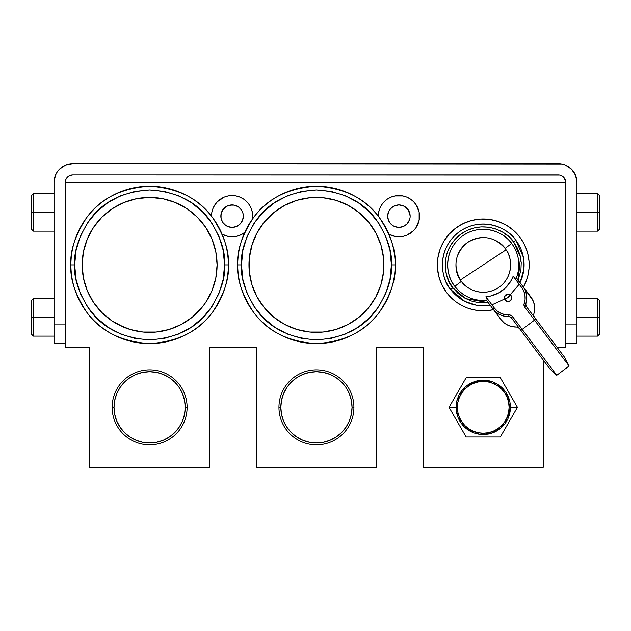 <?xml version="1.0" encoding="UTF-8"?>
<svg xmlns="http://www.w3.org/2000/svg" width="631" height="631" viewBox="0 0 631 631"><rect width="100%" height="100%" fill="white"/><g stroke="black" fill="none" stroke-linecap="round" stroke-linejoin="round"><path stroke-width="0.95" d="M278.949 407.342A37.481 37.481 0 0 1 316.439 369.853A37.481 37.481 0 0 1 353.92 407.342A37.481 37.481 0 0 0 316.439 369.853A37.481 37.481 0 0 0 278.949 407.342L280.827 407.342A35.612 35.612 0 0 1 316.439 371.73A35.612 35.612 0 0 1 352.051 407.342L353.92 407.342L352.051 407.342L351.364 400.393L349.337 393.712L346.048 387.552L341.616 382.157L336.22 377.732L330.068 374.435L323.387 372.408L316.439 371.73L309.49 372.408L302.809 374.435L296.649 377.732L291.254 382.157L286.829 387.552L283.54 393.712L281.513 400.393L280.827 407.342L281.513 414.283L283.54 420.964L286.829 427.124L291.254 432.519L296.649 436.952L302.809 440.241L309.49 442.268L316.439 442.946L323.387 442.268L330.068 440.241L336.22 436.952L341.616 432.519L346.048 427.124L349.337 420.964L351.364 414.283L352.051 407.342A35.612 35.612 0 0 1 316.439 442.946A35.612 35.612 0 0 1 280.827 407.342L278.949 407.342A37.481 37.481 0 0 0 316.439 444.823A37.481 37.481 0 0 0 353.92 407.342A37.481 37.481 0 0 1 316.439 444.823A37.481 37.481 0 0 1 278.949 407.342M346.048 427.124L341.616 432.519M296.649 436.952L291.254 432.519M286.829 387.552L291.254 382.157M336.22 377.732L341.616 382.157M112.144 407.342A37.481 37.481 0 0 1 149.626 369.853A37.481 37.481 0 0 1 187.115 407.342A37.481 37.481 0 0 0 149.626 369.853A37.481 37.481 0 0 0 112.144 407.342L114.014 407.342A35.612 35.612 0 0 1 149.626 371.73A35.612 35.612 0 0 1 185.238 407.342L187.115 407.342L185.238 407.342L184.552 400.393L182.525 393.712L179.236 387.552L174.811 382.157L169.416 377.732L163.255 374.435L156.575 372.408L149.626 371.73L142.677 372.408L136.004 374.435L129.844 377.732L124.449 382.157L120.016 387.552L116.727 393.712L114.7 400.393L114.014 407.342L114.7 414.283L116.727 420.964L120.016 427.124L124.449 432.519L129.844 436.952L136.004 440.241L142.677 442.268L149.626 442.946L156.575 442.268L163.255 440.241L169.416 436.952L174.811 432.519L179.236 427.124L182.525 420.964L184.552 414.283L185.238 407.342A35.612 35.612 0 0 1 149.626 442.946A35.612 35.612 0 0 1 114.014 407.342L112.144 407.342A37.481 37.481 0 0 0 149.626 444.823A37.481 37.481 0 0 0 187.115 407.342A37.481 37.481 0 0 1 149.626 444.823A37.481 37.481 0 0 1 112.144 407.342M179.236 427.124L174.811 432.519M129.844 436.952L124.449 432.519M120.016 387.552L124.449 382.157M169.416 377.732L174.811 382.157M197.361 312.582A67.47 67.47 0 0 0 217.103 264.894A67.47 67.47 0 0 1 149.626 332.371A67.47 67.47 0 0 1 82.156 264.894A67.47 67.47 0 0 0 90.099 296.665M90.138 296.736A67.47 67.47 0 0 0 101.891 312.582M101.946 312.629A67.47 67.47 0 0 0 117.784 324.381M124.165 327.379L112.144 320.998L101.914 312.605L93.53 302.383L87.291 290.717L83.45 278.058L82.156 264.894L83.45 251.73L87.291 239.078L93.53 227.412L101.914 217.182L112.144 208.79L123.81 202.559L136.462 198.718L149.626 197.424L162.79 198.718L175.45 202.559L187.115 208.79L197.337 217.182L205.73 227.412L211.969 239.078L215.802 251.73L217.103 264.894L215.802 278.058L211.969 290.717L205.73 302.383L201.786 307.699L192.431 317.054L181.436 324.405L169.218 329.461L156.243 332.04L143.016 332.04L130.041 329.461L117.823 324.405A67.47 67.47 0 0 0 181.397 324.421M181.476 324.381A67.47 67.47 0 0 0 197.314 312.629M74.655 264.894C73.653 251.864 78.654 236.87 89.649 219.911C102.672 201.715 122.666 191.721 149.626 189.923C176.593 191.721 196.588 201.715 209.602 219.911C220.598 236.87 225.598 251.864 224.597 264.894L228.343 264.894C229.4 251.209 224.147 235.466 212.6 217.663C198.931 198.56 177.942 188.062 149.626 186.177C121.318 188.062 100.321 198.56 86.652 217.663C75.105 235.466 69.86 251.209 70.909 264.894L74.655 264.894L70.909 264.894A78.717 78.717 0 0 1 149.626 186.177A78.717 78.717 0 0 1 228.343 264.894A78.717 78.717 0 0 1 149.626 343.611A78.717 78.717 0 0 1 70.909 264.894C69.86 278.579 75.105 294.322 86.652 312.124C100.321 331.228 121.318 341.726 149.626 343.611C177.942 341.726 198.931 331.228 212.6 312.124C224.147 294.322 229.4 278.579 228.343 264.894L224.597 264.894C225.598 277.924 220.598 292.918 209.602 309.876C196.588 328.073 176.593 338.066 149.626 339.864C122.666 338.066 102.672 328.073 89.649 309.876C78.654 292.918 73.653 277.924 74.655 264.894L76.099 279.517L80.366 293.589L87.291 306.548L96.614 317.906L107.98 327.229L120.939 334.162L135.002 338.421L149.626 339.864L164.257 338.421L178.321 334.162L191.28 327.229L202.638 317.906L211.961 306.548L218.894 293.589L223.161 279.517L224.597 264.894L223.161 250.27L218.894 236.207L211.961 223.24L202.638 211.882L191.28 202.559L178.321 195.634L164.257 191.367L149.626 189.923L135.002 191.367L120.939 195.634L107.98 202.559L96.614 211.882L87.291 223.24L80.366 236.207L76.099 250.27L74.655 264.894M364.174 312.582A67.47 67.47 0 0 0 383.908 264.894A67.47 67.47 0 0 1 316.439 332.371A67.47 67.47 0 0 1 248.961 264.894A67.47 67.47 0 0 0 256.912 296.665M256.951 296.736A67.47 67.47 0 0 0 268.703 312.582M268.751 312.629A67.47 67.47 0 0 0 284.597 324.381M284.668 324.421A67.47 67.47 0 0 0 348.209 324.421M348.28 324.381A67.47 67.47 0 0 0 364.119 312.629M241.468 264.894C240.466 251.864 245.467 236.87 256.462 219.911C269.476 201.715 289.471 191.721 316.439 189.923C343.406 191.721 363.393 201.715 376.415 219.911C387.41 236.87 392.411 251.864 391.409 264.894L395.156 264.894C396.205 251.209 390.96 235.466 379.412 217.663C365.743 198.56 344.747 188.062 316.439 186.177C288.122 188.062 267.134 198.56 253.465 217.663C241.918 235.466 236.664 251.209 237.721 264.894L241.468 264.894L237.721 264.894A78.717 78.717 0 0 1 316.439 186.177A78.717 78.717 0 0 1 395.156 264.894A78.717 78.717 0 0 1 316.439 343.611A78.717 78.717 0 0 1 237.721 264.894C236.664 278.579 241.918 294.322 253.465 312.124C267.134 331.228 288.122 341.726 316.439 343.611C344.747 341.726 365.743 331.228 379.412 312.124C390.96 294.322 396.205 278.579 395.156 264.894L391.409 264.894C392.411 277.924 387.41 292.918 376.415 309.876C363.393 328.073 343.406 338.066 316.439 339.864C289.471 338.066 269.476 328.073 256.462 309.876C245.467 292.918 240.466 277.924 241.468 264.894L242.903 279.517L247.171 293.589L254.104 306.548L263.427 317.906L274.785 327.229L287.744 334.162L301.807 338.421L316.439 339.864L331.062 338.421L345.125 334.162L358.085 327.229L369.45 317.906L378.774 306.548L385.699 293.589L389.966 279.517L391.409 264.894L389.966 250.27L385.699 236.207L378.774 223.24L369.45 211.882L358.085 202.559L345.125 195.634L331.062 191.367L316.439 189.923L301.807 191.367L287.744 195.634L274.785 202.559L263.427 211.882L254.104 223.24L247.171 236.207L242.903 250.27L241.468 264.894M394.627 205.761L392.656 206.81L394.604 205.777L392.656 206.81L389.556 209.918L388.515 211.858L387.663 216.165L388.515 211.858L390.952 208.214L394.604 205.777L398.902 204.917A11.248 11.248 0 0 0 396.718 205.13M227.759 205.785L225.851 206.81L222.743 209.918L221.063 213.972L220.85 216.165L221.71 211.858L224.147 208.214L227.791 205.777L232.098 204.917A11.248 11.248 0 0 0 229.905 205.13L234.29 205.138L238.344 206.81A11.248 11.248 0 0 0 234.298 205.138L236.396 205.777M229.897 205.138A11.248 11.248 0 0 0 225.851 206.81L227.791 205.777L225.851 206.81A11.248 11.248 0 0 0 224.147 208.214L224.139 208.214A11.248 11.248 0 0 0 221.702 211.866L221.694 211.882M252.715 216.165A20.618 20.618 0 0 1 252.526 218.941L252.313 212.142L251.146 208.277L249.237 204.712L246.674 201.589L243.55 199.025L239.985 197.117L236.12 195.941L232.098 195.547L228.075 195.941L224.202 197.117L217.514 201.589L214.95 204.712L213.049 208.277L211.874 212.142L211.48 216.204A20.618 20.618 0 0 1 232.098 195.547A20.618 20.618 0 0 1 252.715 216.165M244.702 232.476A20.618 20.618 0 0 1 222.12 234.204L228.075 236.388L232.098 236.783L236.12 236.388L239.985 235.213L244.702 232.476M419.52 216.165A20.618 20.618 0 0 1 388.925 234.204L394.88 236.388L402.925 236.388L406.798 235.213L413.486 230.741L416.05 227.617L419.126 220.187L419.126 212.142L416.05 204.712L413.486 201.589L410.355 199.025L406.798 197.117L402.925 195.941L394.88 195.941L391.015 197.117L387.45 199.025L384.326 201.589L381.763 204.712L379.854 208.277L378.687 212.142L378.284 216.204A20.618 20.618 0 0 1 398.902 195.547A20.618 20.618 0 0 1 419.52 216.165M406.861 224.115A11.248 11.248 0 0 0 408.257 222.412L409.937 218.358A11.248 11.248 0 0 0 410.15 216.173A11.248 11.248 0 0 1 398.902 227.412A11.248 11.248 0 0 1 387.663 216.165A11.248 11.248 0 0 0 401.095 227.192L401.048 227.199M401.103 227.192A11.248 11.248 0 0 0 405.149 225.519L405.141 225.527M403.241 226.545L405.149 225.512A11.248 11.248 0 0 0 406.853 224.115L408.257 222.412A11.248 11.248 0 0 0 409.929 218.365M410.15 216.086L410.15 216.165A11.248 11.248 0 0 0 398.902 204.917A11.248 11.248 0 0 0 387.663 216.165L387.876 213.972L387.876 218.358L388.515 220.471L387.663 216.196M392.687 225.535L389.54 222.396M394.604 226.553L392.656 225.512L394.604 226.553L392.656 225.512L394.604 226.553L398.855 227.412M236.428 226.545L232.098 227.412L229.905 227.192A11.248 11.248 0 0 0 234.282 227.192L234.243 227.199M238.344 225.512L240.048 224.115L238.344 225.512A11.248 11.248 0 0 0 240.048 224.115L236.396 226.553L238.344 225.512L234.29 227.192A11.248 11.248 0 0 0 238.344 225.519L238.329 225.527M221.071 218.365A11.248 11.248 0 0 0 222.743 222.412L221.063 218.358L221.063 213.972L221.063 218.358L220.85 216.165A11.248 11.248 0 0 1 232.098 204.917A11.248 11.248 0 0 1 243.337 216.165L242.485 220.471L243.124 218.358L242.485 220.471L240.048 224.115A11.248 11.248 0 0 0 243.124 218.365L243.337 216.165L243.124 218.358A11.248 11.248 0 0 0 243.337 216.173A11.248 11.248 0 0 1 232.098 227.412A11.248 11.248 0 0 1 220.85 216.165A11.248 11.248 0 0 0 221.063 218.35L221.694 220.448M225.874 225.535L224.147 224.115A11.248 11.248 0 0 0 225.843 225.512L222.743 222.412A11.248 11.248 0 0 0 224.139 224.115M222.735 222.396L225.851 225.512A11.248 11.248 0 0 0 229.897 227.192M227.791 226.553L225.851 225.512L227.791 226.553L225.851 225.512L227.791 226.553L232.05 227.412M409.306 220.448L409.937 218.358L408.257 222.412L406.853 224.115L403.209 226.553L398.902 227.412L396.71 227.192M390.952 224.115L392.656 225.512L389.556 222.412L387.876 218.358M222.743 222.412L221.063 218.358L220.85 216.204M243.329 216.725L243.337 216.212M225.835 206.826L222.743 209.918L224.155 208.206M240.025 208.191L240.048 208.214A11.248 11.248 0 0 0 238.344 206.818L241.46 209.934M242.478 211.85L241.444 209.918A11.248 11.248 0 0 0 240.048 208.214L242.485 211.858A11.248 11.248 0 0 0 242.485 211.858L242.493 211.882M394.604 205.777L396.71 205.138A11.248 11.248 0 0 0 392.656 206.81L392.656 206.81A11.248 11.248 0 0 0 390.952 208.214L389.556 209.918A11.248 11.248 0 0 0 388.515 211.866L390.96 208.206M406.829 208.191L403.209 205.777L405.149 206.81A11.248 11.248 0 0 0 401.103 205.138M401.095 205.13A11.248 11.248 0 0 0 398.91 204.917L403.209 205.777L406.853 208.214A11.248 11.248 0 0 0 405.157 206.818L408.257 209.918L409.282 211.842A11.248 11.248 0 0 0 409.29 211.858L410.15 216.165L409.306 211.882M243.337 216.086L243.329 215.605M229.905 205.138L227.815 205.761M222.743 209.918L221.071 213.941M234.282 205.13A11.248 11.248 0 0 0 232.105 204.917L234.29 205.138M403.209 205.777L398.902 204.917L396.733 205.13M389.556 209.918A11.248 11.248 0 0 1 390.952 208.214L392.679 206.802M388.515 211.858L387.884 213.941M406.853 208.214L408.257 209.918A11.248 11.248 0 0 0 406.861 208.214M209.602 347.365L256.462 347.365L209.602 347.365L209.602 467.319L89.649 467.319L89.649 347.365L65.285 347.365L89.649 347.365L89.649 467.319L209.602 467.319L209.602 347.365M376.415 347.365L423.267 347.365L376.415 347.365L376.415 467.319L256.462 467.319L256.462 347.365L256.462 467.319L376.415 467.319L376.415 347.365M557.126 347.365L565.715 347.365L557.126 347.365M65.285 182.43L565.715 182.43L65.285 182.43L65.285 324.87L54.037 324.87L54.037 182.43L55.465 175.252L57.2 172.018L59.527 169.171L65.608 165.109L72.786 163.681L561.874 164.044L565.392 165.109L571.473 169.171L575.535 175.252L576.963 182.43L576.963 324.87L565.715 324.87L565.715 182.43L564.453 178.265L562.379 176.191L559.681 175.071L72.786 174.929L69.915 175.505L67.485 177.13L65.861 179.559L65.285 182.43A7.493 7.493 0 0 1 72.786 174.929L558.214 174.929A7.493 7.493 0 0 1 565.715 182.43L565.715 347.365L565.715 343.611L576.963 343.611L576.963 182.43A18.741 18.741 0 0 0 558.214 163.681L72.786 163.681A18.741 18.741 0 0 0 54.037 182.43L54.037 343.611L65.285 343.611L65.285 347.365L65.285 182.43M543.22 360.056L543.22 467.319L423.267 467.319L423.267 347.365L423.267 467.319L543.22 467.319L543.22 360.056M409.29 220.471L406.853 224.115M405.149 225.512L403.209 226.553L398.902 227.412M389.556 222.412L388.515 220.471M243.55 199.025L239.985 197.117M236.12 195.941L232.098 195.547M242.485 211.858L243.124 213.972L243.124 218.358M234.29 227.192L232.098 227.412M243.124 213.972L243.337 216.125M408.257 209.918L410.134 215.605M251.872 245.309L256.927 233.091L264.279 222.088L273.633 212.734L284.628 205.39L296.854 200.327L309.821 197.748L323.048 197.748L336.023 200.327L348.241 205.39L359.244 212.734L368.591 222.088L375.942 233.091L381.006 245.309L383.585 258.284L383.585 271.511L381.006 284.478L375.942 296.704L368.591 307.699L359.244 317.054L348.241 324.405L336.023 329.461L323.048 332.04L309.821 332.04L296.854 329.461L284.628 324.405L273.633 317.054L264.279 307.699L256.927 296.704L251.872 284.478L249.292 271.511L249.292 258.284L252.195 244.252M336.023 200.327L337.08 200.658M381.006 284.478L380.674 285.535M296.854 329.461L295.797 329.137M268.703 217.214A67.47 67.47 0 0 0 248.961 264.894A67.47 67.47 0 0 1 316.439 197.424A67.47 67.47 0 0 1 383.908 264.894A67.47 67.47 0 0 0 375.966 233.123M375.926 233.052A67.47 67.47 0 0 0 364.174 217.214M364.119 217.159A67.47 67.47 0 0 0 348.28 205.406M348.209 205.367A67.47 67.47 0 0 0 284.668 205.367M284.597 205.406A67.47 67.47 0 0 0 268.751 217.159M381.006 245.309L380.674 244.252M378.774 239.078L375.942 233.091M348.241 205.39L341.899 202.409M296.854 200.327L295.797 200.658M290.615 202.559L284.628 205.39M256.927 233.091L253.954 239.433M251.872 284.478L252.195 285.535M254.104 290.717L256.927 296.704M284.628 324.405L290.97 327.379M336.023 329.461L337.08 329.137M342.254 327.229L348.241 324.405M375.942 296.704L378.923 290.363M85.059 245.309L85.39 244.252M169.218 200.327L170.267 200.658M214.193 284.478L213.87 285.535M130.041 329.461L128.984 329.137M101.891 217.214A67.47 67.47 0 0 0 82.156 264.894A67.47 67.47 0 0 1 149.626 197.424A67.47 67.47 0 0 1 217.103 264.894A67.47 67.47 0 0 0 209.153 233.123M209.113 233.052A67.47 67.47 0 0 0 197.361 217.214M197.314 217.159A67.47 67.47 0 0 0 181.476 205.406M181.397 205.367A67.47 67.47 0 0 0 117.855 205.367M117.784 205.406A67.47 67.47 0 0 0 101.946 217.159M214.193 245.309L213.87 244.252M211.969 239.078L209.137 233.091M181.436 205.39L175.095 202.409M130.041 200.327L128.984 200.658M123.81 202.559L117.823 205.39M90.123 233.091L87.141 239.433M85.059 284.478L85.39 285.535M87.291 290.717L90.123 296.704M169.218 329.461L170.267 329.137M175.45 327.229L181.436 324.405M209.137 296.704L212.111 290.363M597.573 193.67L597.573 212.418L599.45 212.418L599.45 195.547L599.45 229.282L599.45 212.418L597.573 212.418L597.573 193.67L599.45 195.547L597.573 193.67L576.963 193.67M576.963 298.629L597.573 298.629L597.573 317.377L599.45 317.377L599.45 300.506L599.45 334.241L599.45 317.377L597.573 317.377L597.573 298.629L599.45 300.506M33.427 317.377L33.427 298.629L33.427 317.377L54.037 317.377L33.427 317.377L33.427 336.118L33.427 317.377L31.55 317.377L33.427 317.377M31.55 300.506L31.55 317.377L31.55 300.506L33.427 298.629L54.037 298.629M33.427 212.418L33.427 193.67L33.427 212.418L54.037 212.418L33.427 212.418L33.427 231.159L33.427 212.418L31.55 212.418L33.427 212.418M31.55 195.547L31.55 212.418L31.55 195.547L33.427 193.67L31.55 195.547M576.963 317.377L597.573 317.377L576.963 317.377M576.963 212.418L597.573 212.418L576.963 212.418M568.626 166.844L566.504 165.622M565.573 180.963L565.715 182.43M65.285 343.611L65.285 324.87L54.037 324.87L54.037 343.611L65.285 343.611M565.715 324.87L565.715 343.611L576.963 343.611L576.963 324.87L565.715 324.87M597.573 231.159L597.573 212.418L597.573 231.159L599.45 229.282L597.573 231.159L576.963 231.159M576.963 336.118L597.573 336.118L597.573 317.377L597.573 336.118L599.45 334.241M31.55 229.282L31.55 212.418L31.55 229.282L33.427 231.159L31.55 229.282M31.55 334.241L31.55 317.377L31.55 334.241L33.427 336.118L54.037 336.118M513.634 241.996L520.52 257.267L518.138 280.061L520.922 270.186L521.23 262.741L520.078 255.366L517.515 248.362L513.634 241.996L515.874 240.308L513.634 241.996L508.578 236.507L502.56 232.113L495.792 228.974L488.544 227.215L481.09 226.908L473.723 228.059L466.719 230.623L460.346 234.511L454.864 239.559L450.463 245.585L447.324 252.353L445.573 259.601L445.257 267.055L446.409 274.422L448.98 281.426L452.861 287.791L450.613 289.487L464.873 301.389L476.334 305.167L490.129 305.167A40.857 40.857 0 0 1 458.658 232.263A40.857 40.857 0 0 1 520.062 282.609L523.864 269.35L523.391 257.298L515.874 240.308C509.998 229.771 483.141 214.508 458.658 232.263C434.838 250.909 442.11 280.929 450.613 289.487L452.861 287.791C444.942 279.825 438.166 251.872 460.346 234.511C483.149 217.979 508.152 232.192 513.634 241.996M507.632 294.101L504.603 296.381L507.632 294.101M488.205 302.62L465.639 298.629L452.861 287.791L457.909 293.281L463.935 297.674L470.702 300.813L477.951 302.572L488.205 302.62M491.935 304.82L507.837 297.524L519.226 284.25M505.068 300.08A3.747 3.747 0 0 1 505.802 294.835A3.747 3.747 0 0 1 511.055 295.568L511.773 298.345L510.313 300.821L507.537 301.539L505.068 300.08L504.35 297.304L505.802 294.835L508.586 294.117L511.055 295.568A3.747 3.747 0 0 1 510.313 300.821A3.747 3.747 0 0 1 505.068 300.08M510.7 295.158A40.857 40.857 0 0 1 504.768 299.622M569.091 365.996L564.777 357.517L535.845 319.128L534.528 320.122L569.091 365.996L556.763 375.287L569.091 365.996L524.677 307.052L523.951 304.473L525.071 299.473L524.96 295.253L523.817 291.199L521.711 287.539L513.177 276.22L511.291 280.306L505.904 287.491L498.727 292.902L490.326 296.105L485.878 296.783L487.077 299.323L486.911 300.317A35.612 35.612 0 0 1 454.809 286.324L461.379 281.371A27.378 27.378 0 0 1 460.385 279.967A27.378 27.378 0 0 0 499.026 287.271A27.378 27.378 0 0 0 506.101 249.821L460.385 279.967C454.77 273.57 451.867 253.023 468.131 242.067C484.537 231.64 501.132 241.634 505.115 248.417C494.144 236.357 481.595 234.393 467.461 242.525C455.069 253.11 452.711 265.588 460.385 279.967L506.101 249.821L505.115 248.417L511.686 243.463C506.559 234.282 483.157 220.984 461.813 236.451C441.053 252.708 447.395 278.87 454.809 286.324A35.612 35.612 0 0 0 486.911 300.317L487.077 299.323L485.878 296.783A32 32 0 0 0 513.177 276.22L515.282 278.066L516.284 278.176C520.812 265.801 519.274 254.23 511.686 243.463L505.115 248.417A27.378 27.378 0 0 1 506.101 249.821C511.725 256.225 514.62 276.764 498.364 287.728C481.958 298.147 465.362 288.154 461.379 281.371L454.809 286.324A35.612 35.612 0 0 1 461.813 236.451A35.612 35.612 0 0 1 511.686 243.463L511.686 243.463A35.612 35.612 -68.9 0 1 516.434 277.798A35.612 35.612 0 0 0 511.686 243.463C519.274 254.23 520.812 265.801 516.284 278.176L523.028 286.545L516.442 277.806M520.883 330.407L549.806 368.796L520.883 330.407L522.2 329.414L556.763 375.287L522.2 329.414L520.883 330.407L511.552 318.032L520.883 330.407M490.871 310.176L493.505 309.655A45.921 45.921 0 0 1 455.614 228.225A45.921 45.921 0 0 1 523.446 287.097L524.669 284.707M486.509 300.364L493.095 309.103L496.163 312.306L499.902 314.695L504.098 316.147L509.391 316.644L511.552 318.032L510.211 316.928L508.515 316.565L509.162 314.877L511.717 315.689L522.2 329.414L534.528 320.122L522.2 329.414L512.348 316.344L511.552 318.032L512.348 316.344L510.944 315.208L509.162 314.877A17.092 17.092 53 0 1 494.412 308.109L497.346 311.138L500.935 313.355L504.95 314.632L509.162 314.877L508.515 316.565A18.741 18.741 0 0 1 493.095 309.103L494.412 308.109L493.095 309.103L486.501 300.356M564.777 357.517L526.522 306.753L525.789 304.284L526.759 299.062L526.53 294.638L525.26 290.378L523.028 286.545L521.711 287.539A17.092 17.092 0 0 1 524.148 303.59L525.946 303.424A18.741 18.741 0 0 0 523.028 286.545L521.711 287.539L513.177 276.22L515.282 278.066L516.284 278.176M525.923 281.852L527.13 278.429M527.934 275.447L528.636 271.843M528.999 268.822L529.164 265.083M529.078 262.11L528.691 258.3M528.186 255.46L527.185 251.556M526.333 249.008L524.582 244.891M523.612 242.998L519.92 237.264L513.823 230.638L506.551 225.33L498.387 221.544L489.64 219.422L480.641 219.052L471.751 220.44L463.296 223.532L455.614 228.225L448.988 234.322L443.68 241.586L439.894 249.758L437.772 258.505L437.401 267.497L438.79 276.394L441.889 284.841L446.574 292.532L451.07 297.658M452.656 299.141L456.103 301.933M458.311 303.456L461.789 305.491M464.377 306.761L467.934 308.188M470.773 309.087L474.409 309.955M477.415 310.444L481.074 310.76M484.158 310.807L487.787 310.586M523.446 287.097L530.923 297.027A18.741 18.741 0 0 1 533.842 313.907L534.662 309.545L534.425 305.112L533.156 300.861L523.446 287.097L526.207 281.103L528.092 274.785L529.046 268.254L529.054 261.66L528.115 255.129L526.254 248.795L523.501 242.801L519.92 237.264M446.574 292.532A45.921 45.921 0 0 0 493.505 309.655L500.99 319.586L493.505 309.655L486.982 310.665L480.388 310.728L473.849 309.845L467.508 308.031L461.49 305.333L455.921 301.799L450.913 297.501L446.574 292.532M516.41 327.039A18.741 18.741 -127 0 1 500.99 319.586L504.059 322.788L507.797 325.178L511.993 326.621L517.278 327.126L519.447 328.506L518.106 327.41L516.41 327.039M534.418 317.227L533.723 315.642L533.842 313.907L533.723 315.642L534.418 317.227M485.878 296.783L494.412 308.109L485.878 296.783M504.832 295.923L505.265 295.332M510.313 300.821L509.69 301.2M535.845 319.128L534.528 320.122L524.677 307.052L526.522 306.753L535.845 319.128M524.148 303.59L525.946 303.424L525.828 305.159L526.522 306.753L524.677 307.052L523.975 305.388L524.148 303.59M451.157 410.978L453.957 415.837M453.279 414.662L451.654 411.846M457.585 422.115L456.252 419.812M459.77 425.909L458.95 424.474M502.442 433.308L517.444 407.342L500.344 377.724L466.151 377.724L449.051 407.342L456.071 407.342L449.051 407.342L461.245 428.457M455.44 418.4L463.548 432.448M470.363 436.952L500.344 436.952L502.946 432.448M506.717 425.909L505.25 428.457M508.894 422.147L507.545 424.474M511.063 418.377L510.234 419.812M513.208 414.67L512.538 415.837M515.33 410.994L514.833 411.846M461.742 421.705L459.352 417.233L461.742 421.705L464.96 425.625L468.872 428.843L473.345 431.233L478.203 432.708L483.243 433.205L488.291 432.708L493.142 431.233L497.614 428.843L501.535 425.625L504.753 421.705L507.143 417.233L508.618 412.382L509.114 407.342A25.863 25.863 0 0 1 483.243 433.205A25.863 25.863 0 0 1 457.38 407.342A25.863 25.863 0 0 1 483.243 381.471A25.863 25.863 0 0 1 509.114 407.342L508.618 402.294L507.143 397.443L504.753 392.971L507.143 397.443M504.579 429.616L517.444 407.342L510.424 407.342L510.416 406.632L510.424 407.342A27.18 27.18 0 0 1 510.384 408.778L509.824 413.013A27.18 27.18 0 0 1 509.493 414.386L508.397 417.635M464.045 433.308L466.151 436.952L474.638 436.952M510.408 406.427L510.424 407.366L517.444 407.342L500.344 377.724L466.151 377.724L449.051 407.342M509.966 402.365L509.832 401.71A27.18 27.18 0 0 1 510.093 403.099L510.424 407.342A27.18 27.18 0 0 1 510.384 408.778L509.13 411.475L509.824 413.013A27.18 27.18 0 0 1 509.493 414.386L507.703 416.768L508.065 418.416A27.18 27.18 0 0 1 507.458 419.686L505.967 420.459L506.015 421.279L505.21 421.65L505.218 423.338A27.18 27.18 0 0 1 504.358 424.45L502.662 426.351M509.974 402.404L510.424 407.366L509.422 406.009L510.424 407.366L510.329 405.047M456.528 412.311L456.655 412.966A27.18 27.18 0 0 1 456.402 411.578L456.071 407.31A27.18 27.18 0 0 1 456.11 405.907L456.158 405.212M456.497 402.546L456.67 401.663L457.365 403.201L456.11 405.907L456.308 403.761L456.071 407.31A27.18 27.18 0 0 1 456.11 405.907L457.365 403.201L456.67 401.663A27.18 27.18 0 0 1 457.002 400.291L458.429 396.26A27.18 27.18 0 0 1 459.037 394.99L460.709 392.143M456.158 405.134L456.308 403.769L456.134 405.488L457.23 403.919L456.15 405.22L456.166 409.637M456.079 406.648L456.15 409.448L456.079 406.648M456.071 407.452L456.079 407.973M456.142 405.37L456.67 401.663A27.18 27.18 0 0 1 457.002 400.291L458.792 397.909L458.429 396.26A27.18 27.18 0 0 1 459.037 394.99L461.285 393.034L461.277 391.346A27.18 27.18 0 0 1 462.137 390.226L464.211 389.28L462.57 389.698L461.277 391.346A27.18 27.18 0 0 1 462.137 390.226L464.739 388.775L465.079 387.126A27.18 27.18 0 0 1 466.151 386.211L465.079 387.126A27.18 27.18 0 0 1 466.151 386.211L469.007 385.336L469.677 383.79A27.18 27.18 0 0 1 470.923 383.12L474.133 381.731M456.229 404.368L456.489 402.578M457.365 399.044L456.505 402.475M456.639 401.797L456.528 402.349M458.082 397.073L458.429 396.26L458.792 397.909L458.074 398.437L458.295 399.226L457.002 400.291L457.72 398.011M457.191 399.62L458.705 395.661L457.183 399.628L458.508 398.579L457.183 399.628L457.633 398.248L457.365 399.052M459.668 393.823L460.299 392.774M462.61 389.658L465.079 387.126L464.739 388.775L463.872 388.972L463.746 389.777L462.137 390.226L462.57 389.698L461.695 390.778M456.773 413.494L456.655 412.966A27.18 27.18 0 0 1 456.402 411.578L457.073 408.675L456.071 407.31L457.073 408.675L456.402 411.578L456.079 408.162M458.145 417.761L458.406 418.369A27.18 27.18 0 0 1 457.869 417.067L456.82 413.676M458.674 418.945L458.406 418.369A27.18 27.18 0 0 1 457.869 417.067L457.917 414.086L456.655 412.966L457.917 414.086L457.869 417.067L456.844 413.794M465.725 428.11L465.039 427.518A27.18 27.18 0 0 1 464.022 426.548L462.854 423.803L461.245 423.291A27.18 27.18 0 0 1 460.449 422.131L461.245 423.291A27.18 27.18 0 0 1 460.449 422.131L458.769 419.142M457.578 416.263L457.183 415.04L457.633 416.421L458.09 414.796L457.633 416.421L456.82 413.691M470.213 431.186L469.638 430.863A27.18 27.18 0 0 1 468.431 430.121L467.823 428.567L467.003 428.528L466.719 427.684L465.039 427.518A27.18 27.18 0 0 1 464.022 426.548L461.245 423.291L462.854 423.803L464.022 426.548L461.695 423.89M456.276 410.686L457.089 409.401L456.3 410.899L456.079 408.06M475.435 433.371L474.82 433.174A27.18 27.18 0 0 1 473.495 432.708L471.31 430.673L469.638 430.863A27.18 27.18 0 0 1 468.431 430.121L465.039 427.518L466.719 427.684L467.003 428.528L467.823 428.567L468.431 430.121L465.646 428.047M462.704 425.128L463.533 426.043L463.296 424.379L463.54 426.051L462.704 425.128M459.754 421.003L460.867 422.754L458.721 419.047L460.07 421.54L460.188 419.86L460.078 421.547L459.352 420.293L459.778 421.043M481.067 434.428L480.38 434.365A27.18 27.18 0 0 1 478.984 434.175L476.429 432.645L474.82 433.174A27.18 27.18 0 0 1 473.495 432.708L471.491 431.841M470.426 431.304L471.57 431.88L469.638 430.863L471.31 430.673L471.767 431.438L472.572 431.312L473.495 432.708L469.03 430.5M472.824 432.44L471.531 431.856L472.856 432.448L471.949 431.02L472.856 432.448L470.363 431.265M470.379 431.273L472.075 432.117M486.746 434.286L486.059 434.373A27.18 27.18 0 0 1 484.655 434.475L481.839 433.513L480.38 434.365A27.18 27.18 0 0 1 478.984 434.175L476.326 433.623M475.664 433.434L476.926 433.773L474.82 433.174L476.429 432.645L478.984 434.175L475.537 433.402L478.29 434.057L477.123 432.85L478.306 434.065L476.886 433.757L478.14 434.033M497.559 430.437L496.81 430.886A27.18 27.18 0 0 1 495.572 431.557L492.606 431.825L491.62 433.197A27.18 27.18 0 0 1 490.263 433.592L491.62 433.197A27.18 27.18 0 0 1 490.263 433.592L486.059 434.373A27.18 27.18 0 0 1 484.655 434.475L483.961 434.499M483.882 434.507L480.38 434.365L481.839 433.513L482.557 434.025L483.243 433.576L484.3 434.499M481.224 434.443L479.678 434.278M467.382 429.403L466.688 428.891L467.863 429.743L467.271 428.157L467.863 429.743L465.607 428.007M492.472 432.898L493.679 432.432L491.62 433.197L492.606 431.825L493.474 431.998L493.915 431.312L495.572 431.557L493.671 432.44M488.986 433.899L488.181 434.065L489.601 433.765L488.031 433.142L489.601 433.765L488.173 434.065M488.22 434.057L487.7 434.144M504.792 423.898L505.218 423.338A27.18 27.18 0 0 1 504.358 424.45L502.741 424.9L502.623 425.704L501.755 425.901L501.408 427.55A27.18 27.18 0 0 1 500.336 428.465L501.408 427.55A27.18 27.18 0 0 1 500.336 428.465L496.81 430.886A27.18 27.18 0 0 1 495.572 431.557L489.672 433.742M484.363 434.491L482.565 433.568L483.969 434.507M500.919 427.984L499.799 428.891L498.111 428.962L499.799 428.891L497.457 430.508L498.656 429.719M507.095 420.372L505.218 423.338L505.21 421.65L506.015 421.279L505.967 420.459L507.458 419.686A27.18 27.18 0 0 0 508.065 418.416L507.703 416.768L508.412 416.239L508.2 415.45L509.493 414.386L508.357 417.73M502.039 426.974L503.735 425.191M506.527 421.366L505.754 422.565M506.827 420.853L506.259 421.792M506.433 421.516L505.707 422.636M504.824 423.866L505.652 422.723M501.953 427.053L501.408 427.55L501.755 425.901L502.623 425.704L502.741 424.9L504.358 424.45L503.357 425.617M509.856 412.855L509.951 412.366M509.99 412.146L509.824 413.013L509.13 411.475L509.714 410.813L509.343 410.087L510.384 408.778L510.187 410.923M510.337 409.511L510.156 411.136M510.258 410.308L510.014 412.059M510.337 409.448L510.416 408.028L510.337 409.456L509.264 410.757L510.337 409.456L509.982 412.201M508.925 416.231L509.304 415.056L507.979 416.097L509.304 415.048L508.925 416.231M510.258 404.361L510.416 406.616M509.99 412.193L510.187 410.907M500.754 386.551L501.448 387.158A27.18 27.18 0 0 1 502.473 388.128L503.641 390.873L505.25 391.386A27.18 27.18 0 0 1 506.046 392.545L505.25 391.386A27.18 27.18 0 0 1 506.046 392.545L508.081 396.307A27.18 27.18 0 0 1 508.625 397.609L509.312 399.644M509.635 400.835L509.359 399.809M507.781 395.645L508.081 396.307L506.614 395.471L506.701 394.588L505.975 394.217L506.046 392.545L506.614 395.471L508.081 396.307A27.18 27.18 0 0 1 508.625 397.609L509.651 400.906M509.643 400.882L508.886 398.335M506.717 393.634L507.143 394.391L506.409 393.129L506.307 394.817L506.409 393.129L508.341 396.915M496.281 383.49L496.857 383.814A27.18 27.18 0 0 1 498.056 384.555L499.768 386.992L501.448 387.158A27.18 27.18 0 0 1 502.473 388.128L505.25 391.386L503.641 390.873L502.473 388.128L504.768 390.747M491.06 381.313L491.667 381.503A27.18 27.18 0 0 1 493 381.968L493.923 383.372L494.728 383.238L495.177 384.003L496.857 383.814A27.18 27.18 0 0 1 498.056 384.555L503.924 389.706L502.954 388.625L503.199 390.297L502.954 388.625L504.713 390.668M507.726 395.534L506.74 393.681M499.105 385.273L499.807 385.793L498.632 384.934L499.216 386.519L498.632 384.934L501.448 387.158L499.768 386.992L499.484 386.148L498.671 386.109L498.056 384.555L501.937 387.608M499.145 385.296L500.848 386.637M486.769 380.39L486.115 380.312A27.18 27.18 0 0 1 487.511 380.501L488.702 381.676L489.467 381.376L490.066 382.031L491.667 381.503A27.18 27.18 0 0 1 493 381.968L496.857 383.814L495.177 384.003L494.728 383.238L493.923 383.372L493 381.968L497.465 384.176M496.069 383.38L497.425 384.153M479.797 380.383L480.428 380.312A27.18 27.18 0 0 1 481.839 380.201L484.655 381.163L486.115 380.312A27.18 27.18 0 0 1 487.511 380.501L490.169 381.061M490.823 381.242L489.569 380.911L491.667 381.503L490.066 382.031L489.467 381.376L488.702 381.676L487.511 380.501L490.973 381.282L488.205 380.619L489.372 381.826L488.189 380.611L489.609 380.919L488.268 380.627M503.349 389.051L504.8 390.786M468.825 384.303L469.677 383.79A27.18 27.18 0 0 1 470.923 383.12L473.889 382.851L474.875 381.487A27.18 27.18 0 0 1 476.224 381.085L474.875 381.487A27.18 27.18 0 0 1 476.224 381.085L479.181 381.447L480.428 380.312A27.18 27.18 0 0 1 481.839 380.201L485.263 380.241M479.702 380.39L480.428 380.312L479.181 381.447L478.369 381.092L477.793 381.668L476.224 381.085L478.716 380.54M485.428 380.248L486.115 380.312L484.655 381.163L483.93 380.651L483.251 381.1L482.194 380.185M499.318 385.423L500.888 386.669M476.76 380.95L478.464 381.542L476.886 380.919L475.506 381.29L474.181 381.716L474.875 381.487L473.889 382.851L473.021 382.678L472.572 383.364L470.923 383.12L472.714 382.283M477.509 380.777L478.527 380.572M493.671 382.244L494.964 382.82L493.631 382.228L494.538 383.656L493.631 382.228L496.203 383.451M467.161 385.431L466.427 385.991L468.383 385.715L466.695 385.786L469.677 383.79L469.007 385.336L466.151 386.211L468.967 384.216M482.131 380.185L485.365 380.248L482.534 380.17L483.93 381.108L482.526 380.17L483.977 380.17L482.605 380.17M485.381 380.248L488.765 380.73M488.236 380.627L489.017 380.785M468.951 384.224L467.831 384.957M476.91 380.911L477.675 380.738M461.671 390.81L460.851 391.938L461.277 391.346L461.285 393.034L460.48 393.405L460.52 394.217L459.037 394.99L460.875 393.634L459.4 394.304M467.2 385.399L464.542 387.623M459.967 393.31L460.843 391.954M471.578 382.796L473.203 383.096L471.538 382.812L472.864 382.22L472.067 382.567M458.311 396.52L458.145 396.915M461.924 429.64L466.151 436.952M487.597 436.952L500.344 436.952M509.674 401L509.832 401.71L508.57 400.59L508.838 399.746L508.2 399.234L508.625 397.609L508.2 399.234L508.838 399.746L508.57 400.59L509.832 401.71A27.18 27.18 0 0 1 510.093 403.099L509.422 406.009L510.093 403.099L509.406 405.276L510.187 403.777L510.29 404.621M500.336 428.465L497.488 429.34L496.81 430.886L497.488 429.34L500.336 428.465M490.263 433.592L487.306 433.229L486.059 434.373L487.306 433.229L490.263 433.592M460.449 422.131L459.873 419.205L458.406 418.369L459.873 419.205L460.449 422.131M504.753 392.971L501.535 389.051L497.614 385.833L493.142 383.443L488.291 381.968L483.243 381.471L478.203 381.968L473.345 383.443L468.872 385.833L464.96 389.051L461.742 392.971L459.352 397.443L457.877 402.294L457.38 407.342L457.877 412.382L459.352 417.233M483.243 433.205L488.291 432.708M483.243 381.471L478.203 381.968M515.338 403.698L517.444 407.342M513.216 400.03L514.407 402.081M511.063 396.3L512.538 398.847M508.894 392.529L510.234 394.864M506.717 388.767L507.545 390.203M504.571 385.044L505.25 386.219M502.45 381.376L502.946 382.236M464.045 381.369L466.151 377.724L487.597 377.724M461.924 385.044L463.54 382.236M459.77 388.767L461.245 386.219M457.601 392.529L458.95 390.203M455.424 396.3L456.252 394.864M453.279 400.015L453.957 398.847M451.157 403.69L451.654 402.83M508.862 398.256L508.405 399.88L508.862 398.256L509.13 399.06M503.917 424.978L502.284 425.397L503.909 424.986M493.718 432.416L494.956 431.864L493.292 431.58L494.956 431.864L493.631 432.456L494.428 432.109M463.13 389.059L463.548 388.617M477.02 380.887L477.462 380.785M482.62 380.17L483.346 380.162M482.739 380.17L483.165 380.162M488.284 380.635L488.804 380.738M493.797 382.291L494.223 382.481M494.964 382.82L494.412 382.56M498.648 384.942L499.807 385.793M502.962 388.641L503.388 389.09M506.843 393.862L506.425 393.145M506.409 393.129L505.628 391.922L506.409 393.129M503.459 389.177L503.924 389.706M508.917 398.421L509.312 399.636M510.266 404.408L510.337 405.228M510.416 406.632L510.424 407.342L510.416 406.632M510.329 409.637L510.29 410.04M510.321 409.661L510.282 410.095M509.264 415.182L509.114 415.655M509.304 415.064L508.854 416.428M494.381 432.132L493.631 432.456M483.835 434.507L483.149 434.514M483.788 434.507L483.33 434.514M478.132 434.025L477.73 433.947M478.306 434.065L476.886 433.757M472.84 432.448L471.531 431.856M463.138 425.625L464.558 427.069M463.533 426.043L462.57 424.971L463.533 426.043M463.525 426.043L463.107 425.586M459.644 420.814L460.07 421.532M463.036 425.507L462.57 424.978M457.625 416.405L457.183 415.04M456.229 410.268L456.276 410.678M456.174 404.999L456.213 404.581M457.428 398.863L457.633 398.248M54.037 193.67L33.427 193.67M54.037 231.159L33.427 231.159M486.911 300.317C473.755 301.255 463.059 296.594 454.809 286.324M556.763 375.287L549.806 368.796"/></g></svg>
